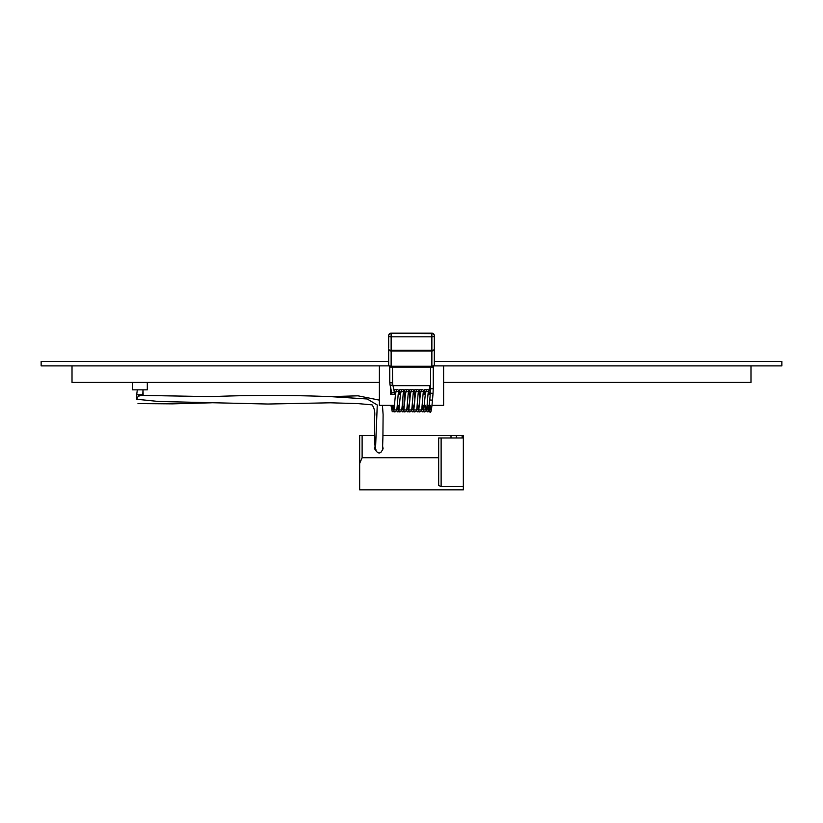 <?xml version="1.0" encoding="UTF-8"?>
<svg xmlns="http://www.w3.org/2000/svg" width="823" height="823" viewBox="0 0 823 823"><rect width="100%" height="100%" fill="white"/><g stroke="black" fill="none" stroke-linecap="round" stroke-linejoin="round"><path stroke-width="1.23" d="M451.004 437.98L451.004 435.511L456.364 435.511L456.364 437.98L438.659 437.98L438.659 457.732L362.12 457.732L359.651 463.483L359.651 489.829L463.349 489.829L463.349 486.578L441.128 486.578L438.659 485.447L438.659 457.732M359.651 463.483L359.651 435.511L362.12 435.511L362.12 457.732M451.004 435.511L382.932 435.511M374.64 435.511L362.12 435.511M456.364 435.511L463.349 435.511L463.349 486.578M382.366 450.479L383.106 448.473L382.705 446.673M374.949 446.817L374.465 448.473C376.862 452.763 379.043 453.998 381.028 452.166L382.51 449.883L382.911 436.91L383.106 414.586L382.428 405.389M463.349 437.98L462.125 437.98L462.125 435.511M456.364 437.98L462.125 437.98M137.318 389.835L136.669 394.773L143.151 394.773L142.996 389.835L142.101 389.835M138.49 395.637L140.136 395.524M147.317 382.428L147.317 389.835L132.503 389.835L132.503 382.428M443.597 382.428L750.988 382.428L750.988 365.885M72.013 365.885L72.013 382.428L379.403 382.428M402.859 397.766L402.859 405.389L402.231 405.389M399.505 405.389L397.262 405.389M394.536 405.389L379.403 405.389L379.403 365.885M388.662 361.441L41.15 361.441L41.15 365.885L388.693 365.875A1.234 1.008 168.7 0 1 388.682 365.721L391.131 366.245L389.907 366.647M434.307 365.885L781.85 365.885L781.85 361.441L434.338 361.441L434.338 349.343L434.338 365.546L432.795 367.079L390.195 367.079L388.662 365.546L388.662 349.343A2.469 0.895 0 0 0 391.131 350.238L431.869 350.238A2.469 0.895 -0 0 0 434.338 349.343L434.338 349.61M392.983 385.637L430.563 385.637L392.983 385.637M390.514 394.279L390.514 387.077L390.514 394.279L395.482 394.279M400.451 394.279L398.209 394.279M430.234 394.279L428.032 394.279M425.296 394.279L423.063 394.279M420.327 394.279L420.142 396.274M443.597 365.885L443.597 405.389L432.054 405.389M429.328 405.389L427.086 405.389M424.349 405.389L422.117 405.389M430.501 390.297A1.358 1.255 -167.8 0 0 428.814 391.223L430.018 385.637M388.662 348.139L388.662 335.64A2.469 2.304 -0 0 1 391.131 333.336L431.869 333.603A2.469 2.304 -0 0 1 434.338 335.907L434.338 349.343A2.469 1.625 -0 0 1 431.869 350.979L391.131 350.979L391.131 366.245L431.869 366.245L434.338 365.546M392.458 367.079L392.571 383.724L394.186 391.213A1.358 1.255 167.8 0 1 393.116 392.725A1.358 1.255 167.8 0 1 391.532 391.779L391.882 394.279M430.316 393.157L430.563 387.89A1.358 0.895 -0 0 0 433.279 387.89L433.032 393.373L430.316 393.157L429.771 399.957L432.486 400.173C430.779 419 429.935 409.638 429.678 411.973L428.917 411.654L427.621 405.389M433.104 366.472L431.869 366.245L431.869 336.802A2.469 0.895 -0 0 0 434.338 335.907M431.869 333.171L391.131 333.171L431.869 333.336A2.469 2.304 -0 0 1 434.338 335.64A2.469 2.469 0 0 0 431.869 333.171L431.869 336.802L391.131 336.802L391.131 333.603A2.469 2.304 -0 0 0 388.662 335.907A2.469 0.895 -0 0 0 391.131 336.802L391.131 350.979A2.469 1.625 -0 0 1 388.662 349.343M441.128 437.98L441.128 486.578M142.811 394.773L142.996 389.835M137.688 397.242L136.618 399.248L158.479 401.47L267.959 404.031L330.507 402.797L358.18 403.62L372.089 404.865C374.537 408.383 375.329 412.724 374.465 417.889L374.835 444.358L375.514 449.049L377.263 404.978L367.202 398.98L330.507 396.624C289.645 395.03 249.935 395.03 211.377 396.624L143.397 395.431C136.68 395.277 137.41 398.579 137.153 398.332M390.514 393.404L391.769 393.312M392.571 383.724A1.358 1.255 167.8 0 1 391.501 385.246A1.358 1.255 167.8 0 1 389.917 384.3L391.532 391.789M392.458 381.995A1.358 0.895 180 0 1 389.742 381.995L389.917 384.3M136.669 394.773L136.495 397.951M375.514 449.049L376.142 450.078M211.377 402.797L172.388 403.856L137.986 403.579M379.403 400.143L357.984 395.812L330.507 396.624M390.946 405.389L392.252 411.654L394.104 411.634M396.593 389.783L394.989 389.598L394.114 390.853M392.653 405.389L392.057 409.926L393.25 409.268M399.073 411.634L397.468 411.819L396.593 410.543M394.546 391.491L395.74 392.149M401.562 389.783L399.957 389.598L399.073 390.874M397.622 405.389L397.036 409.926L398.219 409.268M404.042 411.634L402.437 411.819L401.562 410.543M399.515 391.491L400.708 392.149M406.531 389.783L404.926 389.598L404.042 390.874M402.591 405.389L402.005 409.926L403.188 409.268M409.01 411.634L407.406 411.819L406.531 410.543M404.484 391.491L405.677 392.149M411.5 389.783L409.895 389.598L409.01 390.874M407.652 404.412L406.974 409.926L408.157 409.268M413.99 411.634L412.385 411.819L411.5 410.543M409.453 391.491L410.646 392.149M416.469 389.783L414.864 389.598L413.99 390.874M412.621 404.412L411.942 409.926L413.136 409.268M418.958 411.634L417.354 411.819L416.469 410.543M414.432 391.491L415.615 392.149M421.438 389.783L419.833 389.598L418.958 390.874M417.59 404.412L416.911 409.926L418.105 409.268M423.927 411.634L422.322 411.819L421.438 410.543M419.401 391.491L421.602 391.501M426.407 389.783L424.802 389.598L423.927 390.874M422.477 405.389L421.88 409.926L423.073 409.268M430.172 405.389L428.978 411.551L427.291 411.819L426.407 410.543M424.37 391.491L426.571 391.501M427.446 405.389L426.849 409.926L429.05 409.916M389.742 367.017L389.742 381.995M433.279 387.89L433.279 367.017M430.563 387.89L430.563 367.079M433.032 393.373L432.486 400.173M425.378 405.389L425.964 409.926L423.763 409.916L425.306 394.248L426.437 389.773L428.011 389.598L428.783 390.524L429.4 394.279M430.347 405.389L430.943 409.926L428.732 409.916L429.771 399.957M422.652 405.389L423.948 411.654L424.709 411.973L426.293 410.903C427.137 408.969 427.847 392.715 428.454 391.491L426.252 391.511M420.995 409.926L418.794 409.916L420.337 394.248L421.458 389.773L422.23 389.444L423.814 390.524L424.431 394.279M417.405 402.2L418.979 411.654L419.74 411.973L421.325 410.903C422.158 408.969 422.878 392.715 423.485 391.491L421.283 391.511M416.026 409.926L413.825 409.916L415.368 394.248L416.489 389.773L418.074 389.598L418.845 390.524L419.895 399.217M412.436 402.2L414.01 411.654L414.771 411.973L416.356 410.903C417.189 408.969 417.909 392.715 418.516 391.491L416.315 391.511M411.058 409.926L408.856 409.916L410.389 394.248L411.521 389.773L413.105 389.598L413.876 390.524L414.926 399.217M407.467 402.2L409.041 411.654L409.803 411.973L411.387 410.903C412.22 408.969 412.94 392.715 413.547 391.491L411.346 391.511M406.089 409.926L403.887 409.916L405.42 394.248L406.552 389.773L408.136 389.598L408.897 390.524L409.957 399.217M402.766 405.389L404.062 411.654L404.834 411.973L406.418 410.903C407.251 408.969 407.971 392.715 408.578 391.491L406.377 391.511M401.12 409.926L398.918 409.916L400.451 394.248L401.583 389.773L403.167 389.598L403.928 390.524L404.988 399.217M397.797 405.389L399.093 411.654L399.865 411.973L401.449 410.903C402.282 408.969 403.003 392.715 403.599 391.491L401.408 391.511M396.141 409.926L393.95 409.916L395.554 393.589L396.593 389.783L397.375 389.444L398.96 390.524L399.577 394.279M392.828 405.389L394.022 411.551L394.886 411.973L396.48 410.903C397.314 408.969 398.034 392.715 398.63 391.491L396.439 391.511M394.186 391.223L394.608 394.279M391.131 333.171A2.469 2.469 0 0 0 388.662 335.64"/></g></svg>
